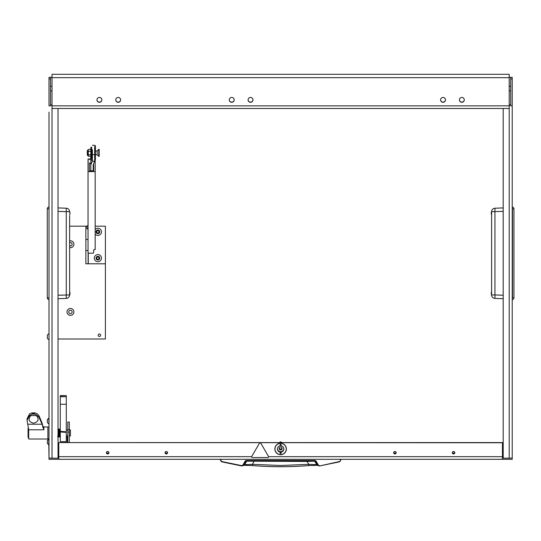 <?xml version="1.0" encoding="UTF-8"?>
<svg xmlns="http://www.w3.org/2000/svg" width="541" height="541" viewBox="0 0 541 541"><rect width="100%" height="100%" fill="white"/><g stroke="black" fill="none" stroke-linecap="round" stroke-linejoin="round"><path stroke-width="0.81" d="M107.659 453.946A1.238 1.231 180 0 0 108.903 452.716A1.238 1.231 180 0 0 107.659 451.485A1.238 1.231 180 0 0 106.421 452.716A1.238 1.231 180 0 0 107.659 453.946M106.489 452.303A1.238 1.231 180 0 0 108.829 452.303M166.317 453.946A1.238 1.231 180 0 0 167.554 452.716A1.238 1.231 180 0 0 166.317 451.485A1.238 1.231 180 0 0 165.073 452.716A1.238 1.231 180 0 0 166.317 453.946M165.147 452.303A1.238 1.231 180 0 0 167.487 452.303M394.916 453.946A1.238 1.231 180 0 0 396.154 452.716A1.238 1.231 180 0 0 394.916 451.485A1.238 1.231 180 0 0 393.672 452.716A1.238 1.231 180 0 0 394.916 453.946M393.747 452.303A1.238 1.231 180 0 0 396.08 452.303M453.568 453.946A1.238 1.231 180 0 0 454.805 452.716A1.238 1.231 180 0 0 453.568 451.485A1.238 1.231 180 0 0 452.323 452.716A1.238 1.231 180 0 0 453.568 453.946M452.398 452.303A1.238 1.231 180 0 0 454.738 452.303M280.617 443.39A5.64 5.599 0 0 1 286.257 448.983A5.64 5.599 0 0 1 280.617 454.582A5.64 5.599 0 0 1 274.977 448.983A5.64 5.599 0 0 1 280.617 443.39M49.008 406.67L49.008 426.977L47.879 426.977L47.879 439.008L47.879 426.977L43.868 426.977L42.84 426.125L42.097 423.103L39.047 415.792L37.309 413.811L35.064 412.884L31.824 412.884L29.579 413.811L27.05 418.822L27.05 420.229L29.579 415.556L33.441 413.216L37.133 415.434L39.047 417.402L42.097 424.225L43.868 429.804L28.673 429.804L28.673 439.008L49.008 439.008L49.008 439.387M461.838 102.296A2.441 2.428 180 0 0 464.279 99.875A2.441 2.428 180 0 0 461.838 97.448A2.441 2.428 180 0 0 459.397 99.875A2.441 2.428 180 0 0 461.838 102.296M464.279 99.781A2.441 2.428 -0 0 1 461.838 102.114A2.441 2.428 -0 0 1 459.397 99.781M443.038 102.296A2.441 2.428 180 0 0 445.486 99.875A2.441 2.428 180 0 0 443.038 97.448A2.441 2.428 180 0 0 440.597 99.875A2.441 2.428 180 0 0 443.038 102.296M445.48 99.781A2.441 2.428 -0 0 1 443.038 102.114A2.441 2.428 -0 0 1 440.597 99.781M118.188 102.296A2.441 2.428 180 0 0 120.629 99.875A2.441 2.428 180 0 0 118.188 97.448A2.441 2.428 180 0 0 115.747 99.875A2.441 2.428 180 0 0 118.188 102.296M120.629 99.781A2.441 2.428 -0 0 1 118.188 102.114A2.441 2.428 -0 0 1 115.747 99.781M99.388 102.296A2.441 2.428 180 0 0 101.836 99.875A2.441 2.428 180 0 0 99.388 97.448A2.441 2.428 180 0 0 96.947 99.875A2.441 2.428 180 0 0 99.388 102.296M101.83 99.781A2.441 2.428 -0 0 1 99.388 102.114A2.441 2.428 -0 0 1 96.947 99.781M231.737 102.296A2.441 2.428 180 0 0 234.179 99.875A2.441 2.428 180 0 0 231.737 97.448A2.441 2.428 180 0 0 229.289 99.875A2.441 2.428 180 0 0 231.737 102.296M234.179 99.781A2.441 2.428 -0 0 1 231.737 102.114A2.441 2.428 -0 0 1 229.296 99.781M250.537 102.296A2.441 2.428 180 0 0 252.978 99.875A2.441 2.428 180 0 0 250.537 97.448A2.441 2.428 180 0 0 248.089 99.875A2.441 2.428 180 0 0 250.537 102.296M252.978 99.781A2.441 2.428 -0 0 1 250.537 102.114A2.441 2.428 -0 0 1 248.096 99.781M509.209 77.309L512.219 77.309L512.219 459.309L49.008 459.309L49.008 112.163M510.718 77.309L510.718 105.867L512.219 105.867M502.447 442.768L58.786 442.585L502.447 442.585L502.447 456.672L268.586 456.672M251.66 456.672L58.786 456.672L58.786 442.768M58.029 450.288L58.786 450.288M502.447 450.288L503.198 450.288M52.017 77.674L52.017 105.847L509.209 105.847L509.209 74.3L52.017 74.3L52.017 77.674L509.209 77.674M502.447 457.808L503.198 457.808M52.017 77.309L49.008 77.309L50.509 77.309L50.509 105.867L49.008 105.867L49.008 77.309M49.008 114.645L49.008 404.418M47.351 440.462L48.724 439.089L49.008 457.808A3.009 0.365 180 0 0 52.017 458.173L58.029 458.173L58.029 108.484M49.008 209.658L49.008 211.91M58.029 457.808L58.786 457.808M502.447 459.309L502.447 456.672M58.786 456.672L58.786 459.309M50.509 104.751L52.017 104.934M50.509 105.069A3.009 0.365 0 0 0 52.017 105.116M512.219 457.808A3.009 0.365 180 0 1 509.209 458.173L503.198 458.173L503.198 108.484M509.209 104.934L510.718 104.751M509.209 105.116A3.009 0.365 0 0 0 510.718 105.069M509.209 105.847L509.209 458.173M509.209 108.484L52.017 108.484L52.017 105.847M220.464 459.309L220.464 460.357L221.627 461.825L241.611 465.95L243.173 465.219L246.148 460.817L315.078 460.817L318.054 465.219L316.492 464.638L308.722 464.334L307.078 461.439L246.676 461.189L244.735 464.638L241.678 465.632L221.715 461.514L220.843 460.411L220.836 459.309L220.464 459.309L220.464 460.357L221.715 461.514M307.051 460.817L307.078 461.439L314.551 461.189L317.33 465.314L308.897 465.571L308.722 464.334L280.617 465.483L252.505 464.334L252.322 465.551C271.183 467.079 290.044 467.079 308.911 465.551L317.175 465.26M340.762 459.309L340.762 460.357L339.599 461.825L340.762 460.357L340.762 459.309M340.39 459.309L340.39 460.411L340.762 460.357L339.599 461.825L319.616 465.95L318.379 465.084L316.059 461.054L315.078 460.492L246.148 460.492L245.168 461.054L242.848 465.084M241.611 465.95L221.627 461.825M247.325 460.817L245.168 461.054M313.902 460.817L316.059 461.054M317.215 465.274L319.616 465.95L318.379 465.084M244.052 465.26L252.329 465.571L243.896 465.314L244.735 464.638L252.505 464.334L254.175 460.817M280.123 445.811A3.232 3.212 180 0 0 280.123 452.154L280.123 453.459L281.104 453.459L281.104 452.154A3.232 3.212 180 0 0 281.104 445.811L281.104 444.506L280.123 444.506L280.123 445.811M280.123 444.506L280.123 445.723A3.232 3.212 0 0 1 281.104 445.723L281.104 444.506M274.848 448.983A5.768 5.721 180 0 0 280.617 454.711A5.768 5.721 180 0 0 286.378 448.983A5.768 5.721 180 0 0 280.617 443.262A5.768 5.721 180 0 0 274.848 448.983M282.118 448.469A1.501 1.495 180 0 0 280.617 446.981A1.501 1.495 180 0 0 279.109 448.469A1.501 1.495 180 0 0 280.617 449.963A1.501 1.495 180 0 0 282.118 448.469M279.183 448.016A1.501 1.495 180 0 0 282.044 448.016M281.942 442.585L280.617 441.821L279.284 442.585M281.57 442.585L280.617 442.038L279.656 442.585M277.391 448.726A3.232 3.212 180 0 0 280.617 451.681A3.232 3.212 180 0 0 283.836 448.726M280.123 452.154L280.123 452.066A3.232 3.212 0 0 0 281.104 452.066L281.104 452.154M280.123 453.372L281.104 453.372M512.219 297.827L512.219 207.304M512.483 299.538A1.731 1.731 0 0 0 513.95 297.827L513.95 208.792A1.731 1.731 179.8 0 0 512.483 207.081M513.95 208.792L513.95 297.827L512.483 297.827L512.483 208.792L513.95 208.792M491.613 293.425L491.613 211.673C491.837 210.151 491.837 210.151 491.613 211.673A3.462 3.462 0 0 1 494.954 208.217A3.462 3.462 0 0 0 491.634 211.328A4.598 4.598 0 0 0 491.255 212.802A4.592 4.227 -167.1 0 0 491.255 212.863L491.255 212.863M503.198 298.693L494.954 298.402A3.462 3.462 0 0 1 491.613 294.946C491.837 296.468 491.837 296.468 491.613 294.946C491.837 296.468 491.837 296.468 491.613 294.946L494.954 294.946L494.954 208.217L503.198 207.927L494.954 208.217M494.954 298.402L494.954 294.946L503.198 295.23M491.35 293.668L491.255 293.675A4.592 1.751 -5.4 0 0 491.485 294.115A4.47 4.112 167.1 0 1 491.485 293.993A4.47 4.112 167.1 0 1 491.485 293.878A4.592 1.751 5.4 0 1 491.255 293.398L491.255 293.215A4.592 4.227 167.1 0 1 491.485 292.106A4.47 1.704 5.4 0 1 491.485 292.005A4.592 4.227 -167.1 0 0 491.255 293.039A4.592 4.227 -167.1 0 0 491.255 293.1M491.485 294.845A4.592 4.227 -12.9 0 1 491.255 293.817A4.592 4.227 -12.9 0 1 491.255 293.756M491.35 213.431L491.255 213.445A4.592 1.751 -5.4 0 0 491.485 213.878A4.47 4.112 167.1 0 1 491.485 213.756A4.47 4.112 167.1 0 1 491.485 213.641A4.592 1.751 5.4 0 1 491.255 213.168L491.255 212.978A4.592 4.227 167.1 0 1 491.485 211.869A4.47 1.704 5.4 0 1 491.485 211.774A4.592 4.227 -167.1 0 0 491.255 212.802M491.485 214.608A4.592 4.227 -12.9 0 1 491.255 213.58A4.592 4.227 -12.9 0 1 491.255 213.519M49.008 207.304L49.008 208.792L47.277 208.792L47.277 297.827A1.731 1.731 -0.2 0 0 48.751 299.538M48.751 207.081A1.731 1.731 0 0 0 47.277 208.792L47.277 297.827L49.008 297.827M47.277 286.656L47.277 219.423M69.613 215.866L69.613 294.946C69.39 296.468 69.39 296.468 69.613 294.946A3.462 3.462 0 0 1 66.273 298.402A3.462 3.462 0 0 0 69.593 295.285A4.598 4.598 0 0 0 69.972 293.817A4.592 4.227 12.9 0 0 69.978 293.756L69.965 293.756M58.029 207.927L66.273 208.217A3.462 3.462 0 0 1 69.613 211.673C69.39 210.151 69.39 210.151 69.613 211.673C69.39 210.151 69.39 210.151 69.613 211.673L66.273 211.673L66.273 298.402L58.029 298.693L66.273 298.402M66.273 208.217L66.273 211.673L58.029 211.382M69.978 212.938L69.978 212.938A4.592 1.751 174.6 0 0 69.742 212.505A4.47 4.112 -12.9 0 1 69.742 212.627A4.47 4.112 -12.9 0 1 69.742 212.741A4.592 1.751 -174.6 0 1 69.978 213.215L69.978 213.404A4.592 4.227 -12.9 0 1 69.742 214.513A4.47 1.704 -174.6 0 1 69.742 214.608A4.592 4.227 12.9 0 0 69.972 213.58A4.592 4.227 12.9 0 0 69.978 213.519L69.965 213.519M69.742 211.774A4.592 4.227 167.1 0 1 69.972 212.802A4.592 4.227 167.1 0 1 69.978 212.863M69.978 293.175L69.978 293.175A4.592 1.751 174.6 0 0 69.742 292.742A4.47 4.112 -12.9 0 1 69.742 292.857A4.47 4.112 -12.9 0 1 69.742 292.979A4.592 1.751 -174.6 0 1 69.978 293.452L69.978 293.641A4.592 4.227 -12.9 0 1 69.742 294.744A4.47 1.704 -174.6 0 1 69.742 294.845A4.592 4.227 12.9 0 0 69.972 293.817M69.742 292.005A4.592 4.227 167.1 0 1 69.972 293.039A4.592 4.227 167.1 0 1 69.978 293.1M70.438 308.471A3.449 3.449 0 0 0 66.989 311.927A3.449 3.449 0 0 0 70.438 315.376A3.449 3.449 0 0 0 73.887 311.927A3.449 3.449 0 0 0 70.438 308.471M70.438 310.23A1.691 1.691 0 0 0 68.748 311.927A1.691 1.691 0 0 0 70.438 313.618A1.691 1.691 0 0 0 72.129 311.927A1.691 1.691 0 0 0 70.438 310.23M69.613 247.595A3.449 3.449 0 0 0 73.887 244.248A3.449 3.449 0 0 0 69.613 240.894M69.613 245.722A1.691 1.691 0 0 0 72.129 244.248A1.691 1.691 0 0 0 69.613 242.774M99.388 333.993A1.238 1.238 0 0 0 98.151 335.237A1.238 1.238 0 0 0 99.388 336.475A1.238 1.238 0 0 0 100.633 335.237A1.238 1.238 0 0 0 99.388 333.993M58.029 338.997L105.407 338.997L105.407 263.798L85.857 263.798L85.857 226.199L69.613 226.199M95.263 226.199L105.407 226.199L105.407 263.798M86.993 226.199L85.857 226.199M88.109 253.188L88.109 263.798M95.175 159.987L95.175 249.624L94.425 249.624A0.751 0.622 -0 0 0 93.674 250.246L93.674 252.566A0.751 0.622 -0 0 1 92.924 253.188L88.034 253.188L88.034 171.619L95.175 171.619M89.65 158.973L88.034 158.973L88.034 171.619M93.674 170.78L93.674 163.727L93.674 170.78L89.461 170.78L89.461 162.827A1.353 0.757 180 0 0 90.82 163.585M88.109 170.78L88.109 159.818M88.034 159.818L88.034 170.78M89.461 166.574L89.461 170.78M95.175 228.877L95.175 225.868M92.403 149.796L92.403 160.846L90.82 164.944L90.82 170.78M93.194 170.78L93.194 164.944L94.661 161.225L94.661 146.733M86.993 226.53L86.993 228.62M94.661 161.225L92.281 161.225M90.82 164.944L90.82 158.357M89.461 159.656L90.82 158.303L90.82 155.997M91.077 158.486L91.476 160.366L92.403 159.412M94.661 159.987L95.412 159.987L95.412 145.698L94.661 145.698M67.808 432.137L67.808 422.021L69.309 422.021L69.309 432.137L67.808 432.137L67.808 442.585M69.309 442.585L69.309 432.137M58.029 446.318L58.786 446.318M58.786 444.83L58.029 444.83M66.3 436.945L67.253 436.945A0.555 0.548 180 0 0 67.808 436.398M60.288 432.097L60.288 441.666L66.3 441.666L66.3 404.269L60.288 404.269L60.288 395.613L66.3 395.613L60.288 395.877M60.288 431.461L60.288 404.269M60.288 396.756L66.3 396.756L66.3 395.877M66.3 396.756L66.3 404.269M27.05 420.229L28.673 429.804M29.579 415.556L37.309 415.556M30.844 415.556C27.807 419.295 28.72 421.852 33.589 423.218C38.458 421.858 39.378 419.302 36.342 415.556M28.673 437.507L28.078 437.507L28.078 428.479L28.626 428.479M60.132 436.58L59.584 436.655L60.213 436.404L60.213 432.137M59.611 436.391L59.611 432.09L60.937 431.576M69.309 429.987L70.438 429.987L70.438 435.978M47.351 442.335L47.351 442.775M47.351 440.732L47.351 441.118M47.351 440.611L47.351 443.295M47.351 422.535L47.351 419.559L48.724 418.193L49.008 423.907M251.653 456.807A0.751 0.744 180 0 0 252.404 457.551L267.849 457.551A0.751 0.744 180 0 0 268.498 456.415L260.776 443.14A0.751 0.744 180 0 0 259.477 443.14L251.754 456.415A0.751 0.744 180 0 0 251.653 456.787L251.653 456.807A0.751 0.744 180 0 1 251.754 456.435L251.754 456.415M268.6 456.787L268.6 456.807A0.751 0.744 180 0 0 268.498 456.435L260.776 443.16A0.751 0.744 180 0 0 259.477 443.16L251.754 456.435M97.143 150.966L97.143 154.726L98.76 156.342L98.76 149.35L97.143 150.966L95.412 150.966M87.29 154.543L87.29 151.142M98.76 149.35L99.172 149.35L99.172 156.342L98.76 156.342M90.902 150.378L90.902 147.206L91.652 147.206L91.652 158.486L90.902 158.486L90.902 150.378M87.29 153.008L87.29 150.547L87.29 153.008M88.46 151.324L88.19 152.947L88.19 150.418L88.46 151.324L90.631 151.324L90.902 150.418M88.46 154.794L88.19 155.497L88.19 153.171L88.46 154.794L90.631 154.794L90.902 153.171M88.386 156.187L88.19 155.497M88.19 150.087L88.386 149.499M90.902 152.947L90.631 151.324M90.902 155.497L90.631 154.794M90.631 156.308L90.902 155.598L90.631 156.308L88.46 156.308M90.631 149.377L88.46 149.377M48.724 333.885A3.009 3.009 0 0 0 47.351 335.251L47.351 338.226A3.009 3.009 0 0 0 48.724 339.599M98.665 256.502A1.833 1.833 0 0 1 99.544 258.936A1.833 1.833 0 0 1 97.109 259.815A1.833 1.833 0 0 1 96.23 257.381A1.833 1.833 0 0 1 98.665 256.502M99.402 254.926A3.571 3.571 0 0 1 101.12 259.68A3.571 3.571 0 0 1 96.366 261.391A3.571 3.571 0 0 1 94.655 256.637A3.571 3.571 0 0 1 99.402 254.926M98.956 257.415L97.779 256.86L96.704 257.604L96.819 258.902L97.995 259.457L99.064 258.713L98.956 257.415M98.665 230.182A1.833 1.833 0 0 1 99.544 232.616A1.833 1.833 0 0 1 97.109 233.496A1.833 1.833 0 0 1 96.23 231.061A1.833 1.833 0 0 1 98.665 230.182M95.175 229.512A3.571 3.571 0 0 1 101.12 233.36A3.571 3.571 0 0 1 95.175 234.172M98.956 231.095L97.779 230.54L96.704 231.284L96.819 232.583L97.995 233.137L99.064 232.393L98.956 231.095M512.219 79L510.718 79M49.008 79L50.509 79M52.017 108.484L52.017 458.173M339.518 461.514L319.616 465.95L339.599 461.825M503.198 211.382L491.613 211.673M58.029 295.23L69.613 294.946M88.257 253.188L88.257 263.798M88.034 239.453L85.857 239.453M85.857 250.544L88.034 250.544M94.661 154.645L92.443 154.645M67.253 436.945L67.253 442.585M67.808 429.628L69.309 429.628M43.868 427.498L43.868 429.804M27.963 424.225L42.097 424.225M42.84 427.613L42.84 426.125M39.047 415.792L39.047 417.402M31.824 414.169L35.064 414.169M31.824 412.884L35.064 412.884L31.824 412.884M60.917 431.833L59.611 432.09M66.151 432.401L60.95 432.009L60.991 431.407L66.198 431.799M88.19 149.952L87.892 155.74L87.29 155.139M509.209 86.296L510.718 86.296L509.209 86.296M52.017 86.296L50.509 86.296M52.017 90.881L50.509 90.881M509.209 90.881L510.718 90.881L509.209 90.881M319.028 465.936L319.616 465.95M244.018 465.274L242.199 465.936M308.897 465.571C290.044 467.106 271.183 467.106 252.329 465.571M491.613 291.606A4.598 4.598 0 0 0 491.255 293.039M491.255 293.817A4.598 4.598 0 0 0 491.634 295.285M491.255 213.58A4.598 4.598 0 0 0 491.613 215.014M69.613 215.014A4.598 4.598 0 0 0 69.972 213.58M69.972 212.802A4.598 4.598 0 0 0 69.593 211.328M69.972 293.039A4.598 4.598 0 0 0 69.613 291.606M92.443 145.326L94.661 145.326M88.034 228.877L86.993 228.877M88.034 225.868L86.993 225.868M91.652 155.889L92.403 155.889M91.652 149.796L92.443 149.796M60.213 436.404L59.862 437.054L59.517 436.492M59.287 429.987L59.239 429.331L59.801 429.331L59.686 431.833M59.889 429.987L59.801 429.108L59.239 429.108L58.901 436.655L59.456 436.648L59.409 435.999M59.611 434.328L59.456 436.878L58.996 436.993L58.834 436.492M58.604 429.987L58.556 429.331L59.111 429.331L58.766 436.878L58.144 436.492M59.179 429.493L59.016 428.993L58.556 429.108L58.212 436.655L58.766 436.648L58.719 435.999M57.867 429.331L58.428 429.331L57.806 437.054M58.489 429.493L58.029 428.952M58.036 435.999L57.806 436.452M59.753 429.987L60.288 429.987M66.3 429.987L67.808 429.987M66.3 435.999L67.808 435.999M69.309 435.999L70.438 435.999M47.351 443.437L48.724 444.803M47.351 422.541L48.724 423.907M95.412 154.726L97.143 154.726M87.892 149.952L87.29 150.547M90.902 149.837L90.705 149.499"/></g></svg>

